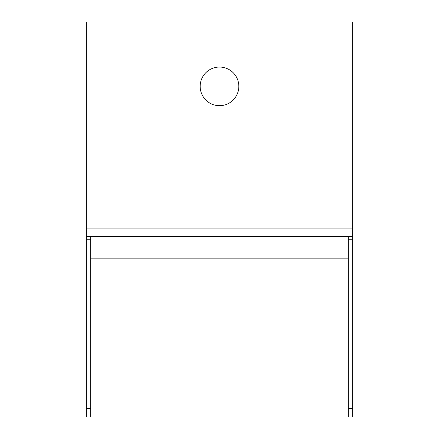 <?xml version="1.0" encoding="UTF-8"?>
<svg xmlns="http://www.w3.org/2000/svg" width="439" height="439" viewBox="0 0 439 439"><rect width="100%" height="100%" fill="white"/><g stroke="black" fill="none" stroke-linecap="round" stroke-linejoin="round"><path stroke-width="0.66" d="M219.5 105.695A19.327 19.327 0 0 1 200.173 86.368A19.327 19.327 0 0 1 219.5 67.041A19.327 19.327 0 0 1 238.827 86.368A19.327 19.327 0 0 1 219.5 105.695M352.632 236.676L352.632 417.05L86.368 417.05L86.368 236.676L90.664 236.676L90.664 258.148L348.336 258.148L348.336 236.676L352.632 236.676L352.632 21.95L86.368 21.95L86.368 236.676M90.664 417.05L90.664 258.148M348.336 417.05L348.336 258.148M348.336 236.676L90.664 236.676M86.368 408.462L90.664 408.462M348.336 408.462L352.632 408.462M352.632 239.255L348.336 239.255M90.664 239.255L86.368 239.255M86.368 228.088L352.632 228.088"/></g></svg>
